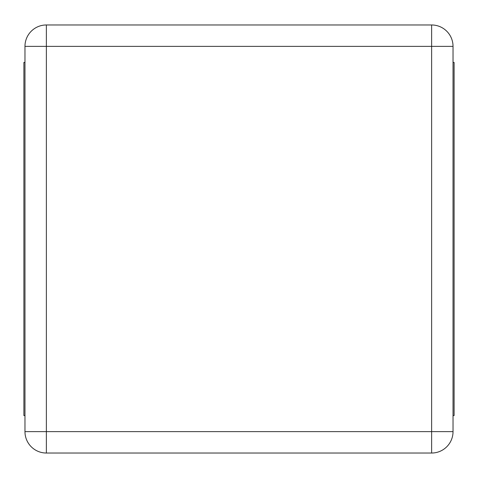 <?xml version="1.0" encoding="UTF-8"?>
<svg xmlns="http://www.w3.org/2000/svg" width="478" height="478" viewBox="0 0 478 478"><rect width="100%" height="100%" fill="white"/><g stroke="black" fill="none" stroke-linecap="round" stroke-linejoin="round"><path stroke-width="0.36" stroke-dasharray="2.39 1.79" d="M453.03 415.573L453.03 431.628A21.402 21.402 0 0 1 431.628 453.03L46.372 453.03A21.402 21.402 0 0 1 24.97 431.628L24.97 46.372A21.402 21.402 0 0 1 46.372 24.97L431.628 24.97A21.402 21.402 0 0 1 453.03 46.372L453.03 415.573L454.1 415.573L454.1 62.427L453.03 62.427M24.97 415.573L23.9 415.573L23.9 62.427L24.97 62.427"/><path stroke-width="0.72" d="M24.97 431.628L24.97 46.372A21.402 21.402 0 0 1 46.372 24.97L431.628 24.97A21.402 21.402 0 0 1 453.03 46.372L453.03 431.628A21.402 21.402 0 0 1 431.628 453.03L46.372 453.03A21.402 21.402 0 0 1 24.97 431.628L46.372 431.628L46.372 46.372L431.628 46.372L431.628 431.628L46.372 431.628L46.372 453.03A21.402 21.402 0 0 1 24.97 431.628M24.97 415.573L23.9 415.573L23.9 62.427L24.97 62.427M453.03 62.427L454.1 62.427L454.1 415.573L453.03 415.573M24.97 46.372L46.372 46.372L46.372 24.97A21.402 21.402 0 0 0 24.97 46.372M431.628 24.97A21.402 21.402 0 0 1 453.03 46.372L431.628 46.372L431.628 24.97M453.03 431.628A21.402 21.402 0 0 1 431.628 453.03L431.628 431.628L453.03 431.628"/></g></svg>
